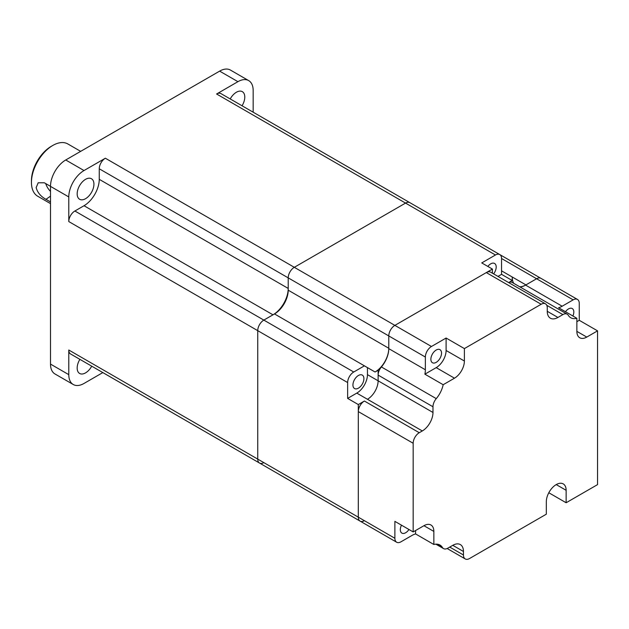 <?xml version="1.0" encoding="UTF-8"?>
<svg xmlns="http://www.w3.org/2000/svg" width="629" height="629" viewBox="0 0 629 629"><rect width="100%" height="100%" fill="white"/><g stroke="black" fill="none" stroke-linecap="round" stroke-linejoin="round"><path stroke-width="0.94" d="M242.063 105.782A11.849 6.84 120 0 0 242.33 91.653A11.849 6.84 120 0 0 236.402 92.243A11.849 6.84 120 0 0 230.222 98.95M85.552 198.693A11.849 6.84 120 0 0 93.296 188.244A11.849 6.84 120 0 0 91.472 178.746A11.849 6.84 120 0 0 85.552 179.336A11.849 6.84 120 0 0 77.807 189.777A11.849 6.84 120 0 0 79.624 199.275A11.849 6.84 120 0 0 85.552 198.693M79.883 359.34A11.849 6.84 120 0 0 79.624 373.469A11.849 6.84 120 0 0 85.552 372.879A11.849 6.84 120 0 0 91.732 366.172M253.165 112.198L253.165 90.474A21.551 12.438 120 0 0 248.707 80.614A21.551 12.438 120 0 0 237.927 81.676L216.596 93.996L405.548 203.088L294.309 267.309A8.617 4.977 120 0 0 288.216 277.869L288.216 288.428A21.551 12.438 -60 0 1 272.978 314.822L263.834 320.098A8.617 4.977 120 0 0 257.741 330.657L257.741 459.107A8.617 4.977 120 0 0 259.525 463.046A8.617 4.977 120 0 0 263.834 462.622M237.927 81.676L219.639 71.124L65.738 159.978L84.019 170.538A21.551 12.438 120 0 0 68.781 196.932L68.781 221.565L257.741 330.657L257.741 459.107A8.617 4.977 120 0 0 259.525 463.046L70.566 353.962A8.617 4.977 120 0 1 68.781 350.015L68.781 374.648A21.551 12.438 120 0 0 73.247 384.508A21.551 12.438 120 0 0 84.019 383.446L102.834 372.588M68.781 221.565A8.617 4.977 120 0 1 74.882 211.006L84.019 205.73A21.551 12.438 -60 0 0 99.256 179.336L99.256 168.776A8.617 4.977 120 0 1 105.358 158.217L84.019 170.538M68.781 196.932L50.501 186.373L50.501 364.089L68.781 374.648M216.596 93.996A8.617 4.977 120 0 1 220.905 93.572L409.856 202.664A8.617 4.977 120 0 0 405.548 203.088L294.309 267.309A8.617 4.977 120 0 0 288.216 277.869L288.216 290.189L388.785 348.254L388.785 335.933L388.785 348.647L425.361 369.758L425.361 357.044L388.785 335.933A8.617 4.977 -60 0 1 394.878 325.374L486.311 272.593A8.617 4.977 -60 0 1 490.62 272.16L545.477 303.831A8.617 4.977 120 0 0 541.168 304.263L486.311 272.593M101.002 371.527A8.617 4.977 120 0 0 101.049 371.55L290 480.642A8.617 4.977 120 0 1 289.953 480.619A8.617 4.977 120 0 0 290 480.642A8.617 4.977 120 0 0 290.04 480.674M219.639 71.124A21.551 12.438 -60 0 1 230.418 70.055L248.707 80.614M73.247 384.508L54.959 373.956A21.551 12.438 -60 0 1 50.501 364.089M50.501 186.373A21.551 12.438 -60 0 1 65.738 159.978M68.781 350.015L358.31 517.172A8.617 4.977 120 0 0 360.095 521.111A8.617 4.977 -60 0 1 358.31 517.172L394.878 538.282L394.878 521.362L413.167 531.922L423.946 525.702A14.011 8.091 -60 0 1 430.951 525.003A14.011 8.091 -60 0 1 433.853 531.419L433.853 544.486A19.397 11.196 -60 0 1 439.97 545.044A19.397 11.196 -60 0 1 442.439 547.505A8.617 4.977 120 0 0 443.539 548.598A8.617 4.977 120 0 0 447.848 548.173L452.786 545.319A15.088 8.712 -60 0 1 460.326 544.572A15.088 8.712 -60 0 1 463.455 551.484L463.455 554.998A8.617 4.977 120 0 0 465.24 558.945A8.617 4.977 120 0 0 469.549 558.521L546.326 514.192L546.326 501.745A14.011 8.091 -60 0 1 556.233 484.589A14.011 8.091 -60 0 1 563.238 483.898A14.011 8.091 -60 0 1 566.139 490.305L566.139 502.752L597.55 484.621L597.55 330.854L586.771 337.081A14.011 8.091 -60 0 1 579.765 337.773A14.011 8.091 -60 0 1 576.864 331.365L576.864 318.298A19.397 11.196 -60 0 1 570.747 317.739A19.397 11.196 -60 0 1 568.278 315.271A8.617 4.977 120 0 0 567.185 314.178A8.617 4.977 120 0 0 562.869 314.602L557.931 317.456A15.088 8.712 -60 0 1 550.391 318.203A15.088 8.712 -60 0 1 547.261 311.3L547.261 307.778A8.617 4.977 120 0 0 545.477 303.831M436.204 350.038A7.54 4.356 -60 0 1 439.97 349.661A7.54 4.356 -60 0 1 441.126 355.707A7.54 4.356 -60 0 1 436.204 362.351A7.54 4.356 -60 0 1 432.43 362.729A7.54 4.356 -60 0 1 431.274 356.682A7.54 4.356 -60 0 1 436.204 350.038M408.968 529.5A7.54 4.356 -60 0 1 405.658 532.739A7.54 4.356 -60 0 1 401.892 533.109A7.54 4.356 -60 0 1 401.475 525.176M565.487 311.725A7.54 4.356 -60 0 1 568.482 308.925A7.54 4.356 -60 0 1 572.256 308.556A7.54 4.356 -60 0 1 572.893 316.002M413.167 531.922L413.167 443.264L358.31 411.594A8.617 4.977 -60 0 1 364.403 401.035L419.26 432.713A8.617 4.977 120 0 0 413.167 443.264M105.358 158.217L431.455 346.493L446.103 338.032L464.391 348.592L464.391 361.03A14.011 8.091 -60 0 1 454.484 378.186L443.17 384.72A19.397 11.196 -60 0 1 436.259 398.629A8.617 4.977 120 0 0 432.98 406.766L378.123 375.096L378.123 380.804A15.088 8.712 -60 0 1 367.454 399.281A15.088 8.712 120 0 0 378.123 380.804L378.123 370.245L375.073 372.006L364.403 365.842L353.742 372.006A8.617 4.977 120 0 0 347.64 382.558L347.64 398.401L358.31 404.557L358.31 517.172L358.31 411.594M464.391 348.592L541.168 304.263M548.803 492.751L566.139 502.752M432.98 406.766L432.98 412.475A15.088 8.712 -60 0 1 422.311 430.951L419.26 432.713M358.31 404.557L364.403 401.035M378.123 375.096A8.617 4.977 -60 0 1 381.402 366.959A19.397 11.196 120 0 0 388.785 348.647M497.979 276.414L501.549 274.346L512.218 280.51L508.649 282.57A8.617 4.977 -60 0 1 512.321 282.507L567.185 314.178M520.026 286.958A19.397 11.196 120 0 0 525.585 285.102L562.161 306.221L573.168 299.86L536.6 278.749L525.585 285.102M519.719 286.777A19.397 11.196 120 0 0 525.93 284.906L536.6 278.749A8.617 4.977 -60 0 1 540.909 278.325A8.617 4.977 120 0 0 536.6 278.749L501.549 258.511A8.617 4.977 120 0 0 499.764 254.564A8.617 4.977 120 0 0 495.455 254.997L481.743 262.914L492.405 269.07L492.405 273.19M573.168 299.86A8.617 4.977 120 0 1 577.477 299.435A8.617 4.977 120 0 1 579.262 303.382L579.262 320.303L597.55 330.854M415.565 530.538L415.565 533.927A19.397 11.196 -60 0 0 411.987 535.444L400.98 541.805A8.617 4.977 120 0 1 396.663 542.229L360.095 521.111A8.617 4.977 120 0 0 364.403 520.686M446.103 338.032L446.103 350.479A14.011 8.091 -60 0 1 436.204 367.635L424.882 374.169L443.17 384.72M431.455 346.493A8.617 4.977 120 0 0 425.361 357.044M425.361 369.758A19.397 11.196 -60 0 1 424.882 374.169M415.565 533.927L433.853 544.486M394.878 538.282A8.617 4.977 120 0 0 396.663 542.229M562.161 306.221A19.397 11.196 -60 0 1 558.583 307.738L576.864 318.298M579.262 320.303L576.864 321.686M493.608 273.882A7.76 4.482 120 0 0 496.195 267.011A7.76 4.482 120 0 0 494.583 263.465A7.76 4.482 120 0 0 487.837 266.437M352.932 384.987A7.76 4.482 120 0 0 354.544 388.541A7.76 4.482 120 0 0 360.519 386.458A7.76 4.482 120 0 0 363.908 378.65A7.76 4.482 120 0 0 362.304 375.104A7.76 4.482 120 0 0 356.321 377.18A7.76 4.482 120 0 0 352.932 384.987M99.256 168.776L388.785 335.933A8.617 4.977 120 0 1 394.878 325.374L492.405 269.07M512.218 280.51L512.218 276.988L501.549 270.832L501.549 258.511M74.882 211.006L263.834 320.098L274.503 313.942A19.397 11.196 120 0 0 288.216 290.189M525.93 284.906L512.218 276.988A19.397 11.196 120 0 0 513.704 283.302M375.073 372.006A19.397 11.196 120 0 0 388.785 348.254M353.742 372.006L263.834 320.098A8.617 4.977 120 0 0 257.741 330.657L347.64 382.558M499.764 254.564L409.856 202.664A8.617 4.977 120 0 0 405.548 203.088L495.455 254.997M501.549 274.346L501.549 270.832M347.64 398.401L356.785 393.117A15.088 8.712 120 0 0 367.454 374.64L367.454 367.603M31.45 182.418L31.45 180.657A28.014 16.173 -60 0 1 51.256 146.345L52.781 145.464A30.168 17.415 120 0 0 31.45 182.418A30.168 17.415 120 0 0 31.576 184.997A30.168 17.415 120 0 0 37.701 196.224L50.501 203.615M80.669 151.361L67.869 143.97A30.168 17.415 120 0 0 52.781 145.464M50.501 201.933L45.988 199.33C40.822 196.5 37.543 192.608 36.144 187.639L38.188 182.787L44.344 182.787L50.501 186.341M45.72 183.582A10.772 5.512 -125.1 0 0 50.501 191.413M99.256 179.336L288.216 288.428M84.019 205.73L272.978 314.822M436.204 367.635L454.484 378.186M446.103 350.479L464.391 361.03M423.946 525.702L433.853 531.419M556.233 484.589L566.139 490.305M576.864 331.365L586.771 337.081M562.869 314.602L546.782 305.317M547.261 311.3L557.931 317.456M449.743 547.081L463.455 554.998M463.455 551.484L452.786 545.319M367.454 374.64L432.98 412.475M422.311 430.951L356.785 393.117M436.605 544.132L442.439 547.505M381.402 366.959L436.259 398.629M364.403 365.842L274.503 313.942M45.988 199.33L50.501 196.154M577.477 299.435L499.803 254.596M435.834 544.156L443.539 548.598M465.24 558.945L447.18 548.519M360.095 521.111L259.525 463.046M379.908 532.551L290 480.642"/></g></svg>
